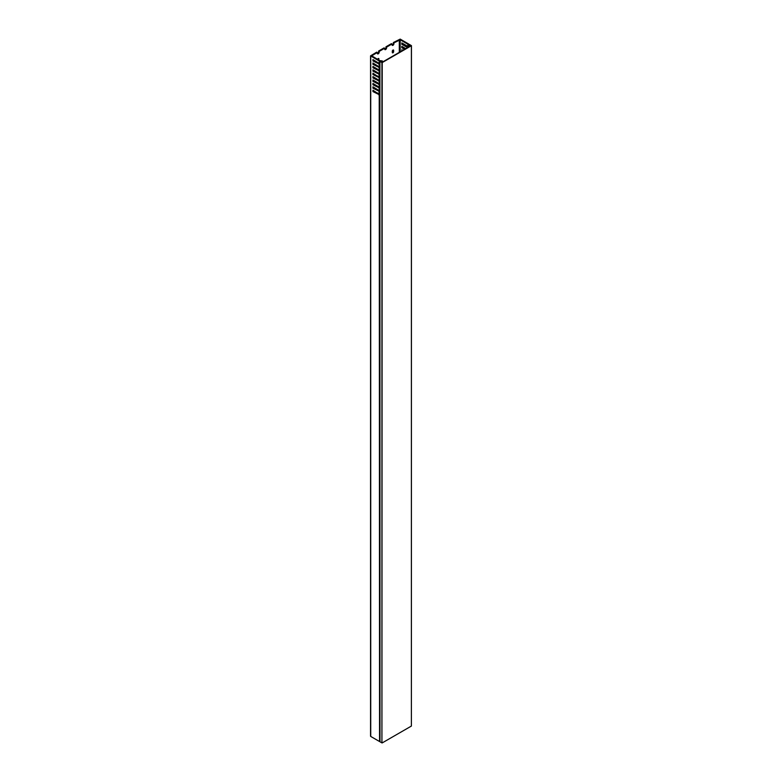 <?xml version="1.0" encoding="UTF-8"?>
<svg xmlns="http://www.w3.org/2000/svg" width="782" height="782" viewBox="0 0 782 782"><rect width="100%" height="100%" fill="white"/><g stroke="black" fill="none" stroke-linecap="round" stroke-linejoin="round"><path stroke-width="1.17" d="M381.479 61.798L381.636 61.328L379.925 61.367L379.993 741.786L381.929 742.9L381.929 62.57L379.993 61.455M382.222 742.9L411.391 726.058L411.391 45.737L382.222 62.57L381.929 742.9M381.225 61.524L382.075 62.316L410.941 45.649L409.934 45.063L409.269 45.532L408.673 43.997L400.188 39.1L393.346 42.541L393.346 43.313A1.359 0.782 -60 0 1 392.075 45.092M409.934 45.063L409.592 45.571L409.445 44.447L411.449 45.649L411.391 726.058M381.694 61.426L381.538 62.003L382.75 61.68L382.349 60.947L379.612 60.556L371.733 55.854L377.286 52.492L377.286 53.264A1.359 0.782 120 0 0 377.569 53.88A1.359 0.782 120 0 0 378.615 53.518A1.359 0.782 120 0 0 379.202 52.15L379.202 51.387L384.656 48.24L384.06 47.898L378.615 51.045L379.202 51.387M392.31 51.221A0.938 0.538 -60 0 1 393.639 50.449L393.639 51.641A0.938 0.538 -60 0 1 392.31 52.414L392.31 51.221M378.84 66.402A3.128 1.808 120 0 0 378.341 66.793M377.041 68.767A3.128 1.808 120 0 0 376.865 69.344M377.149 72.227A4.164 2.405 -60 0 1 375.507 71.279M375.565 68.591A4.164 2.405 -60 0 1 375.771 68.024M377.814 76.01A0.938 0.538 120 0 0 377.598 76.568M377.814 93.019A0.938 0.538 120 0 0 377.598 93.576M378.908 60.146L378.908 58.953A0.938 0.538 120 0 0 377.628 59.412M378.899 94.329A0.938 0.538 120 0 0 378.908 94.163L372.946 90.213L372.946 91.572L379.925 95.003M379.202 84.3L378.908 83.449L372.946 80.008L372.946 81.367L379.925 84.798M377.286 85.912L377.286 86.597M378.899 77.32A0.938 0.538 120 0 0 378.908 77.154L372.946 73.205L372.946 74.564L379.925 77.995M384.656 48.24L384.656 49.012A1.359 0.782 120 0 0 384.93 49.628A1.359 0.782 120 0 0 385.976 49.266A1.359 0.782 120 0 0 386.572 47.898L386.572 47.135L392.017 43.988L392.017 44.76A1.359 0.782 -60 0 0 392.3 45.376A1.359 0.782 -60 0 0 393.346 45.014A1.359 0.782 -60 0 0 393.933 43.645L393.933 42.883L400.188 39.784L407.891 44.222L408.966 46.04L409.846 46.04L410.501 45.464L409.934 45.356M393.043 50.038A0.938 0.538 -60 0 1 393.053 50.116L393.053 51.299A0.938 0.538 -60 0 1 392.32 52.492M378.126 70.067A1.359 0.782 120 0 0 378.439 69.569M378.322 59.803L378.322 58.621A0.938 0.538 120 0 0 378.312 58.542M378.302 93.987A0.938 0.538 120 0 0 378.322 93.82L378.322 93.312M378.126 87.076A1.359 0.782 120 0 0 378.439 86.577M378.615 83.957L378.908 83.449M378.302 76.978A0.938 0.538 120 0 0 378.322 76.812L378.322 76.304M384.705 49.344A1.359 0.782 120 0 0 385.976 47.565L385.976 46.793L386.572 47.135M392.017 43.988L391.43 43.645L385.976 46.793M377.286 52.492L376.699 52.15L370.551 55.854L379.221 61.006L381.714 61.299M377.344 53.596A1.359 0.782 120 0 0 378.615 51.817L378.615 51.045M393.933 42.883L393.346 42.541M379.563 94.974L379.925 741.473M379.563 741.434L379.221 94.984M370.736 56.108L370.736 736.439L379.221 741.336M370.736 736.439L370.736 735.93M379.954 67.379L373.532 64.016L372.946 64.359L379.925 67.79M373.532 66.734L372.946 67.76L379.925 71.191M379.954 70.781L373.532 67.418M373.532 70.136L372.946 71.162L379.925 74.593M379.954 74.182L373.532 70.82M373.532 73.537L372.946 74.564M379.954 77.584L373.532 74.222M373.532 76.939L372.946 77.965L379.925 81.396M379.954 80.986L373.532 77.623M373.532 80.341L372.946 81.367M379.954 84.388L373.532 81.025M373.532 83.742L372.946 84.769L379.925 88.2M379.954 87.789L373.532 84.427M373.532 87.144L372.946 88.171L379.925 91.602M379.954 91.191L373.532 87.828M373.532 90.546L372.946 91.572M379.954 94.593L373.532 91.23M373.532 59.931L372.946 60.957L379.925 64.388M379.954 63.977L373.532 60.615M373.532 63.332L373.532 64.016M402.407 46.666L401.811 47.692L404.617 49.305M401.811 47.692L401.811 46.324L405.79 48.621M402.407 43.264L401.811 44.291L407.559 47.604M401.811 44.291L401.811 42.922L407.784 46.373L408.155 47.262L402.407 43.948M401.811 50.918L401.811 49.725L402.847 50.322M402.407 50.068L402.407 50.576M405.203 48.963L402.407 47.35M379.563 64.359L379.563 67.047L372.946 63L372.946 64.359M379.563 61.104L379.563 63.645L372.946 59.598L372.946 60.957M379.563 91.572L379.563 94.251L378.908 93.654M379.563 88.171L379.563 90.849L372.946 86.812L372.946 88.171M379.563 84.769L379.563 87.447L372.946 83.41L372.946 84.769M379.563 77.965L379.563 80.654L372.946 76.607L372.946 77.965M379.563 74.564L379.563 77.252L378.908 76.646M379.563 71.162L379.563 73.85L372.946 69.803L372.946 71.162M379.563 67.76L379.563 70.448L372.946 66.402L372.946 67.76M379.563 81.367L379.925 84.085M379.563 84.055L379.221 81.377M379.925 64.046L379.436 64.339M379.495 64.056L378.908 64.398M379.925 94.661L379.436 94.954M379.495 94.671L378.908 95.013M379.925 91.259L379.436 91.553M379.495 91.269L378.908 91.611M379.925 87.858L379.436 88.151M379.495 87.867L378.908 88.21M379.925 84.456L379.436 84.749M379.495 84.466L378.908 84.808M379.925 81.054L379.436 81.348M379.495 81.064L378.908 81.406M379.925 77.653L379.436 77.946M379.495 77.662L378.908 78.004M379.925 74.251L379.436 74.544M379.495 74.261L378.908 74.603M379.925 70.849L379.436 71.142M379.495 70.859L378.908 71.201M379.925 67.448L379.436 67.741M379.495 67.457L378.908 67.799M378.029 69.334L378.029 70.009M371.909 55.6L371.909 56.108M399.309 52.365L399.309 39.784M407.891 46.509L407.891 44.222M400.188 39.784L400.188 51.856M379.221 66.822L379.221 64.368M379.221 63.42L379.221 61.006M379.221 94.036L379.221 91.582M379.221 90.634L379.221 88.18M379.221 87.232L379.221 84.779M379.221 80.429L379.221 77.975M379.221 77.027L379.221 74.573M379.221 73.625L379.221 71.172M379.221 70.224L379.221 67.77M408.067 44.427L408.067 46.891M408.39 47.125L408.39 45.61M408.566 45.806L408.566 47.018M408.966 46.793L408.966 46.04M378.322 58.621L378.908 58.953M378.615 51.817L379.202 52.15M378.322 93.82L378.908 94.163M378.322 76.812L378.908 77.154M393.053 51.299L393.639 51.641M393.053 50.116L393.639 50.449M393.346 43.313L393.933 43.645M385.976 47.565L386.572 47.898M379.925 61.367L379.925 741.698M370.551 55.854L370.551 736.185"/></g></svg>
